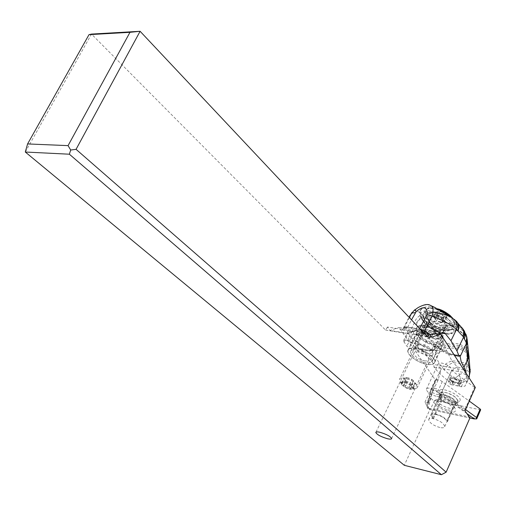 <?xml version="1.0" encoding="UTF-8"?>
<svg xmlns="http://www.w3.org/2000/svg" width="506" height="506" viewBox="0 0 506 506"><rect width="100%" height="100%" fill="white"/><g stroke="black" fill="none" stroke-linecap="round" stroke-linejoin="round"><path stroke-width="0.38" stroke-dasharray="2.53 1.9" d="M475.336 387.469L474.533 387.318L464.793 410.094L463.774 410.575L465.008 410.834M431.004 392.036L430.644 390.986L427.481 402.39L427.899 403.149L431.004 392.036L436.931 394.446L440.878 394.003L463.774 410.575M466.88 413.579L436.703 391.739C434.768 390.575 433.471 390.316 432.813 390.967L427.943 408.633L429.29 409.424L469.891 417.988L429.891 409.55L404.3 465.305M427.899 403.149L424.793 402.51L429.891 409.55M447.778 409.892C450.707 410.448 452.345 410.088 452.687 408.81C451.871 405.559 448.152 402.959 441.536 401.005C438.639 400.48 437.032 400.847 436.703 402.106C437.519 405.344 441.207 407.937 447.778 409.892M474.533 387.318L451.662 370.512L451.833 370.063C451.169 367.059 447.949 364.756 442.181 363.163C439.701 362.777 438.304 363.163 437.994 364.326C437.899 365.598 439.012 367.033 441.34 368.634L430.644 390.986M436.115 396.211C430.347 394.522 427.096 392.22 426.368 389.316C426.653 388.203 428.044 387.862 430.536 388.298C436.343 389.987 439.606 392.289 440.34 395.211C440.037 396.331 438.632 396.666 436.115 396.211M427.481 402.39L437.975 380.367L441.34 368.634M437.975 380.367L435.28 379.854L399.063 327.534L417.064 330.386L421.416 332.202L424.091 331.5L438.095 333.726M422.58 333.941C417.886 333.302 415.249 334.131 414.667 336.427C413.56 340.785 424.654 348.849 433.459 350.158C438.24 350.873 440.947 350.057 441.586 347.704C442.763 343.397 431.428 335.149 422.58 333.941M451.662 370.512L441.346 393.105L464.793 410.094M440.878 394.003L441.346 393.105M431.65 337.186L415.565 334.586L424.091 331.5M406.16 339.956L412.384 343.504L415.685 348.957L412.972 349.772L406.818 346.268L403.465 340.791L406.16 339.956M415.565 334.586L410.081 331.879L407.387 332.746L407.425 333.271L389.854 330.431L399.063 327.534M417.064 330.386L407.425 333.271M423.674 332.815L387.463 327.034L389.854 330.431M25.3 152.028L91.491 34.085L385.572 330.089L387.463 327.034M435.28 379.854L424.793 402.51M385.572 330.089L427.494 336.876M415.704 348.28C424.572 349.595 436.008 357.843 434.882 362.056C434.274 364.352 431.574 365.117 426.786 364.345C417.962 362.935 406.767 354.87 407.817 350.614C408.374 348.362 410.998 347.584 415.704 348.28M424.344 360.803C426.982 361.221 428.462 360.797 428.791 359.532C428.019 356.199 424.496 353.662 418.222 351.929C415.609 351.531 414.148 351.961 413.832 353.213C414.604 356.534 418.101 359.064 424.344 360.803M439.84 427.513C433.244 425.489 429.512 422.889 428.645 419.721C428.949 418.506 430.555 418.177 433.459 418.747C440.106 420.771 443.863 423.377 444.73 426.558C444.407 427.791 442.775 428.108 439.84 427.513M415.78 348.387C411.138 347.704 408.544 348.47 407.994 350.69C406.957 354.889 418.007 362.853 426.716 364.244C431.441 365.003 434.104 364.244 434.705 361.98C435.811 357.824 424.528 349.684 415.78 348.387M416.817 349.893C425.944 352.416 431.074 356.097 432.194 360.942C431.707 362.783 429.55 363.397 425.71 362.789C416.666 360.253 411.58 356.578 410.467 351.759C410.916 349.95 413.035 349.33 416.817 349.893M424.774 329.627C433.497 330.791 444.647 338.925 443.471 343.207C442.839 345.541 440.163 346.363 435.451 345.68C426.76 344.415 415.85 336.458 416.95 332.132C417.532 329.842 420.144 329.014 424.774 329.627M434.471 344.207C438.297 344.757 440.467 344.086 440.979 342.195C439.935 337.249 434.875 333.568 425.786 331.152C422.017 330.646 419.885 331.322 419.411 333.182C420.442 338.103 425.464 341.778 434.471 344.207M435.324 319.204L437.551 314.523L437.386 313.828L435.375 312.044L438.329 311.443L438.278 311.051L440.131 311.43L437.962 315.978L438.86 317.104L443.041 317.951L442.649 319.141L445.046 321.152L447.019 316.952M446.147 317.072L444.002 321.614L441.871 322.145L444.123 317.376L447.007 316.977L445.116 314.953L445.052 313.701L440.131 311.43M435.28 319.292L433.389 316.187L436.058 316.199L436.166 315.497L436.893 315.055L437.962 315.978M442.295 317.439L440.15 321.968L436.817 320.538L438.968 316.016L444.116 317.711M441.51 322.259L440.176 321.974L441.51 322.259M437.563 314.504L435.356 319.501M435.527 319.628L436.71 320.475L435.527 319.628M438.968 316.016L437.367 315.289L437.38 314.827M444.002 321.614L445.046 321.152M424.37 331.639C427.532 336.914 440.954 340.861 441.289 336.572L440.606 334.219C437.494 328.887 423.895 324.928 423.642 329.223L424.37 331.639M432.409 351.632L433.13 353.941C432.851 358.134 419.366 354.048 416.128 348.843L415.363 346.465C415.552 342.265 429.214 346.37 432.409 351.632M400.391 381.676C405.591 386.755 410.967 388.975 416.514 388.342L417.545 387.115L416.761 384.883C413.415 379.753 399.626 375.376 399.563 379.38L400.391 381.676M401.656 384.598C405.312 388.159 409.076 389.721 412.959 389.285L413.68 388.349L413.117 386.869C410.119 382.403 398.374 379.886 401.473 384.332L401.656 384.598M408.62 388.532L403.573 386.192L403.465 384.958L401.391 383.086L404.275 382.814L404.224 382.422L411.188 385.268L411.283 386.508L413.351 388.374L410.436 388.633L410.48 389.013L408.62 388.532L410.942 383.624L412.029 384.585L412.757 384.187L412.852 383.523L415.515 383.776L413.554 380.702L411.22 385.642M408.443 377.969L406.527 377.59L409.126 378.172L408.443 377.969L406.097 382.903M413.516 380.676L409.126 378.172M403.706 378.722L405.995 379.658L405.774 381.562L409.487 382.175L410.942 383.624M404.243 382.542L406.723 377.691L403.579 378.507M405.736 326.832L408.684 333.89L414.313 322.967C411.27 320.153 409.721 317.812 409.67 315.959L411.656 312.651L415.141 309.697L420.53 313.1L424.154 316.573C420.41 318.147 417.798 320.823 416.305 324.612L415.926 324.264C417.399 320.456 419.999 317.762 423.737 316.18M420.41 329.343L407.659 327.293L404.079 327.774L402.099 329.944L403.174 328.47L405.641 326.851L416.596 328.546L415.534 330.203L416.571 334.162C421.232 342.524 441.441 348.754 442.244 341.955L441.302 338.153L433.99 331.462L443.768 332.999M402.099 329.944L412.099 331.544L412.105 331.095C413.611 329.482 416.198 330.045 419.885 332.784L429.784 334.371M429.569 334.049L428.968 333.656M430.385 305.377C427.026 304.302 423.048 304.973 418.443 307.382M429.164 351.088L430.17 350.335L432.529 350.051L429.164 351.088L419.335 349.406L414.926 343.814L408.684 333.89M414.926 343.814L421.681 330.557L416.305 324.612M422.706 331.866C424.23 328.4 426.767 325.858 430.302 324.226L429.632 323.245C426.001 324.757 423.351 327.199 421.681 330.557L428.531 337.483L434.022 330.235L430.34 324.276C426.811 325.921 424.287 328.47 422.769 331.936M419.335 349.406L420.556 348.691L422.213 350.032L432.01 361.708L435.685 354.301L434.762 348.533C434.439 345.99 432.687 342.613 429.493 338.4L429.221 338.103L434.774 331.689L434.022 330.235M432.314 350.101L432.851 346.939L433.92 346.604L436.804 347.084L438.601 347.919L443.522 351.967L448.917 354.478L454.483 355.427M444.255 332.929L432.807 331.126C423.8 331.215 418.424 330.374 416.666 328.584M432.807 331.126L433.99 331.462M412.099 331.544L420.941 330.842L422.611 331.93L419.885 332.784M416.685 341.582C413.13 338.153 410.271 337.255 408.102 338.887L408.462 340.215C412.01 343.625 414.869 344.516 417.039 342.891L416.685 341.582M461.965 327.648L456.222 321.076M435.097 307.604C427.178 305.611 422.168 306.87 420.069 311.392L420.53 313.1M429.632 323.245L425.723 317.819L424.154 316.573M425.723 317.819L435.268 321.316L442.567 322.493L430.34 324.276L442.263 322.455M466.81 337.034L463.123 329.343L455.602 324.46L442.567 322.493M455.602 324.46L458.347 324.782L458.778 324.238L457.664 322.575M429.43 322.151C432.579 328.027 446.634 332.246 447.228 327.439L446.596 324.757L445.135 322.252C442.029 316.288 427.772 312.057 427.26 316.889L427.937 319.672L429.43 322.151L423.326 334.188L421.808 331.721L421.1 328.97C421.561 324.201 435.875 328.539 439.044 334.46L440.53 336.952L441.2 339.52C442.358 338.381 442.339 336.794 441.156 334.757C435.761 325.124 413.2 321.746 419.721 331.386L425.913 337.04L423.326 334.188M441.188 339.608C440.549 341.582 438.5 342.499 435.04 342.341L425.913 337.04M458.347 324.782L462.693 328.622M455.761 324.485L463.085 329.279L462.339 328.236M466.013 335.2L466.532 337.793C460.96 329.039 450.473 327.218 435.065 332.341L429.493 338.4M465.887 334.118L465.197 332.98C458.487 325.213 447.627 323.448 432.617 327.692L428.873 331.139L426.318 335.535M429.221 338.103L428.531 337.483L422.213 350.032M468.929 355.946L466.956 353.922L466.93 353.169C461.529 348.628 454.451 347.135 445.704 348.691C441.308 349.172 437.892 350.411 435.457 352.416M466.956 353.922L466.57 364.137C462.263 361.86 457.392 360.816 451.966 361.006L444.951 347.249C440.859 347.875 437.633 349.191 435.28 351.196M468.828 355.212L466.93 353.169L466.943 351.796L468.657 353.82M446.406 350.582C441.795 350.886 438.221 352.125 435.685 354.301L435.786 354.75C437.013 359.728 439.157 364.048 442.231 367.71C444.622 364.333 447.867 362.094 451.966 361.006M432.01 361.708L433.895 364.522L433.965 367.078C438.436 372.827 444.527 378.368 452.225 383.706L454.59 378.773L444.179 369.886L442.231 367.71M461.308 386.742L463.66 381.79L467.335 381.17L464.989 386.141L461.308 386.742L457.645 386.04L460.005 381.094L454.59 378.773L459.429 374.737C462.149 372.89 464.559 373.308 466.671 375.983L467.753 378.526L467.335 381.17L469.024 377.773M468.98 377.704L468.701 378.583M465.4 372.201L466.867 380.499L466.646 382.34L464.989 386.141M452.225 383.706L457.645 386.04M433.965 367.078L465.185 372.751M460.005 381.094L460.827 380.423L463.534 380.923L466.671 375.983L466.077 369.178C468.524 371.062 469.612 373.453 469.353 376.356M470.245 369.412L469.018 366.395L466.57 364.137L466.077 369.178L457.335 366.995L451.972 361.006M468.657 353.783L466.943 351.759L467.076 350.519C461.687 345.181 454.015 343.618 444.072 345.832L434.774 331.689C450.169 326.648 460.732 328.483 466.456 337.179L467.101 338.988M468.411 352.246L467.215 349.336L467.076 350.519L468.626 353.517M434.762 348.533L443.13 344.478C453.901 341.809 461.927 343.429 467.215 349.336C467.297 344.915 467.07 341.069 466.532 337.793L467.139 339.545M435.274 351.164C437.601 349.172 440.821 347.856 444.932 347.211L444.072 345.832L442.579 346.155L438.259 347.723L435.04 349.855M466.943 351.796C461.529 346.933 454.198 345.415 444.951 347.249L444.932 347.211C454.192 345.37 461.529 346.888 466.943 351.759M436.804 347.084L437.81 346.319L438.702 346.743L438.601 347.919M432.851 346.952L435.35 346.186L434.926 345.838L433.92 346.604M470.182 371.29L469.043 368.064L466.387 365.547L460.264 363.378L453.452 362.675C449.518 363.871 446.425 366.274 444.179 369.886M449.663 374.655L449.885 374.149C451.668 370.632 454.154 368.248 457.335 366.995L460.827 380.423M453.446 381.866L452.655 382.1L451.156 381.195L451.232 380.594L449.676 378.551L450.112 378.931L449.423 379.449L450.106 378.817L453.142 378.678L458.917 381.233L457.911 383.339L459.347 385.692L458.765 386.122L460.22 383.194L460.858 383.504L462.168 382.523L460.631 382.991L459.347 385.692M449.676 378.551C449.682 377.084 451.036 376.553 453.737 376.97L461.061 380.689L459.802 380.746L453.743 377.868C451.586 377.52 450.378 377.874 450.112 378.931M460.858 383.504L453.559 381.916M449.942 379.228L451.156 381.195L449.866 383.883L451.188 384.674L452.655 382.1M457.911 383.339C453.395 380.563 450.226 379.962 448.417 381.537L449.866 383.883M451.188 384.674L458.765 386.122M459.802 380.746L458.917 381.233M449.423 379.449L448.417 381.537M436.185 414.515C441.801 416.141 445.299 418.418 446.678 421.353L447.519 421.536C445.849 418.285 441.959 415.787 435.843 414.034C432.813 413.459 431.137 413.807 430.815 415.091L432.725 418.329L433.547 418.506L431.675 415.458C431.966 414.306 433.471 413.99 436.185 414.515M433.547 418.506L442.263 399.354L441.947 397.058L441.068 397.299L441.352 399.398L432.725 418.329M447.519 421.536L456.102 402.384L458.107 400.727L457.563 400.195L455.356 402.004L446.678 421.353M455.356 402.004C454.027 399.013 450.568 396.742 444.976 395.186C442.269 394.705 440.758 395.066 440.448 396.255L440.543 397.083L442.263 399.354M441.352 399.398L439.6 397.027L439.499 396.103C439.847 394.775 441.529 394.376 444.546 394.914C450.637 396.584 454.489 399.076 456.102 402.384M458.107 400.727L455.602 397.45L452.2 395.11L447.323 392.966L442.674 392.068C439.91 392.08 438.778 392.979 439.284 394.781L441.068 397.299M457.563 400.195L455.223 397.083L452.092 394.927L447.601 392.953L443.319 392.131C440.764 392.137 439.727 392.966 440.188 394.629L441.947 397.058M480.656 409.847L433.041 400.214L430.682 398.039L435.704 380.208C436.248 379.279 437.791 379.323 440.346 380.329L469.309 401.113M460.011 400.644C462.427 395.496 439.948 385.578 438.904 391.296L438.987 392.707C440.328 397.944 456.754 404.813 459.6 401.296L460.011 400.644M436.703 391.739L438.474 389.93L436.457 388.779C433.895 387.767 432.345 387.71 431.814 388.621L426.919 406.192L429.297 408.361L476.133 418.392L476.734 418.886M442.358 381.473L438.474 389.93L465.564 409.569M434.376 401.157L435.539 399.968C439.278 397.944 452.263 403.364 454.989 408.114L455.571 410.594C454.205 415.989 432.339 406.217 434.376 401.157M454.154 407.33C453.167 411.448 436.646 404.262 437.722 400.208L438.67 399.114C444.078 398.589 449.088 400.682 453.699 405.401L454.154 407.33M455.925 403.364L455.982 403.143C457.101 399.025 440.328 391.853 439.562 396.097L439.625 397.185C440.663 401.226 453.439 406.584 455.609 403.864L455.925 403.364M416.843 334.251L412.384 343.504M403.889 342.075L408.367 332.878M415.281 347.711L422.668 332.322M414.218 330.975L406.818 346.268M451.232 317.287L453.446 320.001L454.54 324.017L453.477 319.311L452.788 318.312L453.351 319.141C460.947 330.589 433.591 326.427 426.817 315.339L426.741 315.219C424.18 310.646 425.888 308.23 431.858 307.977L437.336 308.831M443.484 312.86L441.327 317.42M438.297 311.165L436.128 315.706M436.286 311.822L434.116 316.358M436.052 312.759L433.889 317.281M446.4 316.142L444.249 320.696M442.927 318.616L445.084 314.062M437.235 308.768L431.858 307.977C428.215 307.724 425.831 308.976 424.705 311.721L423.174 314.89L424.363 319.786C429.98 329.052 452.092 335.149 453.041 327.23L451.89 323.138C446.615 313.992 423.623 307.503 423.174 314.89L424.445 319.166C429.86 328.147 452.351 334.605 453.041 327.23L454.54 324.017C453.831 331.405 431.428 325.035 425.995 316.048L424.705 311.721C426.115 308.002 431.049 307.484 439.493 310.159M424.958 320.222C431.466 330.873 457.886 335.004 450.511 324.011L450.466 323.935C443.838 312.885 416.944 309.128 424.907 320.146L424.958 320.222M428.519 320.608C423.13 312.847 442.168 315.693 446.728 323.435L446.792 323.53C451.877 331.278 433.085 328.249 428.582 320.703L428.519 320.608M429.044 321.683L428.392 319.324C428.683 314.972 442.238 318.856 445.305 324.219L445.976 326.598C445.603 330.943 432.219 327.072 429.101 321.765L429.044 321.683M424.926 333.365L424.313 331.341C424.528 327.743 435.944 331.082 438.569 335.548L439.145 337.527C438.873 341.12 427.583 337.793 424.926 333.365M418.158 347.514C420.872 351.898 432.2 355.32 432.434 351.796L431.827 349.842C429.151 345.421 417.69 341.986 417.52 345.522L418.158 347.514M410.467 388.899L412.788 383.984M414.787 383.529L412.466 388.456M412.662 387.628L414.99 382.694M409.55 384.44L411.89 379.5M405.198 387.008L407.526 382.112M403.541 385.819L405.875 380.917M402.087 383.839L404.433 378.937M402.264 383.004L404.61 378.096M409.36 317.597L404.079 327.774M407.659 327.293L411.498 319.874M419.461 329.153L419.733 328.628M415.926 324.264L414.313 322.967C415.641 319.02 418.139 316.218 421.821 314.561M405.844 327.028L416.368 328.685M442.067 336.604L442.042 336.56C437.45 328.059 416.938 321.873 416.312 328.679L417.374 332.695C421.296 337.932 427.096 341.405 434.774 343.119C439.518 343.795 442.263 342.897 443.009 340.418L442.067 336.604M456.564 321.43L455.09 324.409L456.235 329.412C455.033 338.495 428.671 330.563 422.706 319.533L421.175 317.009L419.891 311.74C420.796 302.601 447.848 310.57 453.642 321.892L455.09 324.409L452.712 325.725C460.688 338.862 430.486 333.941 423.528 321.259L422.624 320.633C425.963 325.624 431.264 329.526 438.519 332.328C445.704 333.618 450.289 337.401 456.235 329.412L458.778 324.238M452.687 325.681L451.232 323.17L453.642 321.892L454.711 319.735M422.289 314.947L421.118 318.16C419.683 315.402 419.278 313.258 419.891 311.74L420.069 311.392M424.199 316.611L422.706 319.533L422.624 320.633L421.118 318.16L422.004 318.736C413.225 305.516 444.097 309.887 451.232 323.17M422.029 318.78L423.528 321.259M421.808 331.721L427.937 319.672M445.135 322.252L439.044 334.46M440.53 336.952L446.596 324.757M435.268 321.316L429.139 322.448C425.438 323.897 422.763 326.364 421.125 329.849M463.123 329.343L463.49 329.754M443.522 351.967L443.61 350.784L450.321 354.042L459.53 355.617M443.136 350.702L438.228 346.667L435.35 346.186L434.806 349.292C434.464 350.576 433.054 351.031 430.587 350.671L421.213 349.064M463.92 369.93L433.895 364.522M463.534 380.923L463.66 381.79M462.168 382.523L461.061 380.689M453.768 382.163L450.802 380.379M450.321 354.042L449.91 353.7L448.917 354.478M434.806 349.292L432.32 350.057M420.65 348.704L430.587 350.671M459.764 384.022L452.187 382.587M459.435 381.012L460.631 382.991L459.973 383.485M435.704 380.208L431.814 388.621L432.813 390.967M476.133 418.392L479.808 409.949M434.401 400.663L430.663 408.816L429.29 409.424M427.886 408.418L426.931 406.147L430.688 397.994M426.368 389.316L437.994 364.326M440.34 395.211L451.833 370.063M403.465 340.791L407.387 332.746M415.685 348.957L423.977 331.664M441.586 347.704L434.882 362.056M414.667 336.427L407.817 350.614M376.009 432.137L413.832 353.213M391.638 438.481L428.791 359.532M428.645 419.721L436.703 402.106M444.73 426.558L452.687 408.81M443.471 343.207L434.705 361.98M416.95 332.132L407.994 350.69M419.411 333.182L410.467 351.759M440.979 342.195L432.194 360.942M436.147 315.523L438.291 311.038M436.058 316.199L438.31 311.462M433.332 316.32L435.407 311.981M442.01 322.309L444.123 317.838M441.871 322.145L444.104 317.42M442.649 319.141L444.919 314.334M443.047 318.394L445.147 313.954M435.204 319.375L437.304 314.972M441.289 336.572L445.976 326.598C447.121 327.401 445.267 327.78 440.422 327.73C436.223 327.249 429.55 322.474 429.126 321.07L428.392 319.324L423.642 329.223M424.313 331.341L424.97 332.17C428.253 335.674 432.194 337.698 436.779 338.242C439.322 337.888 440.144 337.654 439.259 337.546L432.434 351.796L431.795 351.082C428.955 347.913 425.122 345.864 420.296 344.94C417.532 345.079 416.558 345.269 417.368 345.509L424.313 331.341M433.13 353.941L417.545 387.115M412.959 389.285L416.514 388.342M401.473 384.332L400.132 381.29M415.363 346.465L399.563 379.38M410.48 389.013L412.776 384.162M413.472 380.638L411.46 379.222M410.436 388.633L412.852 383.523M413.351 388.374L415.515 383.776M411.068 385.901L413.516 380.714M411.283 385.528L413.573 380.689M404.224 382.422L406.546 377.558M403.478 385.926L405.761 381.132M403.687 385.566L406.09 380.518M401.391 383.086L403.643 378.38M404.275 382.814L406.723 377.691M403.174 328.47L409.677 315.959M405.73 326.832L416.583 328.539M442.244 341.955L443.009 340.418C444.755 336.711 440.448 332.056 430.087 326.465C419.493 323.226 417.558 326.206 416.312 328.679L415.534 330.203M412.105 331.095L408.102 338.887M422.611 331.93L417.039 342.891M427.26 316.889L421.1 328.97M447.228 327.439L441.181 339.621M468.898 377.577L466.646 382.34M432.851 346.939L434.926 345.838L437.81 346.319L443.61 350.784L449.91 353.7L459.815 355.395M450.1 378.754L451.263 380.645M453.585 381.929L451.042 380.404M461.092 382.536L460.188 383.213M453.351 381.847L460.536 383.206M418.139 307.566L415.141 309.697M433.225 331.164L444.426 332.923M440.448 396.255L431.675 415.458M439.499 396.103L430.815 415.091M439.6 397.027L439.284 394.781M443.319 392.131L442.674 392.068M455.223 397.083L455.602 397.45M440.543 397.083L440.188 394.629M427.943 408.633L427.077 406.723M438.67 399.114L435.539 399.968M453.699 405.401L454.989 408.114M455.982 403.143L454.205 407.109M439.524 396.274L437.722 400.208M455.609 403.864L459.6 401.296M439.625 397.185L438.987 392.707M426.919 406.192L430.682 398.039"/><path stroke-width="0.76" d="M25.3 152.028L69.373 154.21L441.403 474.71L404.3 465.305L25.3 152.028L27.583 143.932L68.063 145.627L70.688 150.016L76.064 149.333L140.105 31.29L427.494 336.876L429.354 333.72L423.674 332.815M387.52 438.74C390.177 439.334 391.549 439.252 391.638 438.481C390.265 436.242 386.337 434.173 379.867 432.263C377.236 431.681 375.888 431.77 375.819 432.535C377.198 434.768 381.1 436.836 387.52 438.74M69.373 154.21L70.688 150.016M441.403 474.71L446.134 472.18L76.064 149.333M438.095 333.726L440.618 334.124L475.336 387.469L465.008 410.834L469.891 417.988L474.242 418.911L466.88 413.579M440.618 334.124L431.65 337.186L429.354 333.72M446.134 472.18L469.891 417.988M129.979 32.314L89.012 34.655L91.491 34.085L140.105 31.29L129.979 32.314L68.063 145.627M89.012 34.655L27.583 143.932M409.67 315.959L414.547 309.906L416.229 311.519L411.498 319.874M429.784 334.371L429.569 334.049M428.968 333.656L424.585 331.019L420.41 329.343M465.4 372.201L465.438 370.202L463.913 367.4L467.607 359.665L466.083 342.138L463.009 336.414L456.501 329.463C451.213 324.719 443.085 320.285 432.124 316.161L432.801 312.544C433.471 308.679 432.668 306.288 430.385 305.377C427.994 303.726 423.908 304.46 418.133 307.572M418.127 307.566L415.141 309.697M463.913 367.4L461.168 361.645L459.897 355.408L459.151 356.23L454.483 355.427M459.151 356.23L456.937 350.873L450.96 340.74L444.926 333.182L430.138 334.428M419.733 328.628L427.032 314.34L427.235 313.125L432.801 312.544C438.974 312.563 445.305 314.264 451.807 317.654L456.665 321.531C458.746 324.087 459.239 327.192 458.145 330.861M451.807 317.654L435.097 307.604L430.385 305.377M464.445 338.539L465.166 335.725L465.122 333.53L464.546 331.493L463.085 329.279M462.693 328.622L464.375 331.114L465.077 333.119L465.191 335.876L464.489 338.603M463.426 329.672C464.635 331.904 464.685 334.409 463.578 337.186L456.937 350.873M460.137 356.534L466.361 343.637L467.152 340.842M466.418 344.377L467.202 341.961L466.81 337.034M469.087 356.932L467.708 360.12C468.917 365.598 469.524 370.05 469.53 373.485L468.98 377.704M469.024 377.773L469.353 376.356M469.53 373.485L470.245 369.412M468.898 377.577L470.15 371.771L468.929 355.946M467.392 357.293L468.771 354.782L468.657 353.783M467.228 354.807L468.411 352.258M468.657 353.82L468.777 354.801M467.31 356.097L468.626 353.523L468.777 354.82L467.399 357.331M454.198 319.33L454.818 319.975M450.96 340.74L456.501 329.463C457.386 325.858 456.855 322.727 454.894 320.07L454.812 319.975M469.309 401.113L480.181 409.038L480.656 409.847M465.564 409.569L476.494 417.494L476.734 418.886L474.242 418.911M437.336 308.831L442.238 310.589L446.001 312.55L450.055 315.447L452.775 318.299L450.055 315.447C445.229 311.677 440.954 309.451 437.235 308.768M439.493 310.159L445.995 313.271L451.232 317.287M415.262 312.607L411.682 313.138L409.36 317.597M427.235 313.125C426.628 306.566 422.959 306.029 416.229 311.519M427.032 314.34L432.124 316.161L424.585 331.019M443.768 332.999L444.926 333.182M461.965 327.648L463.705 331.405L463.009 336.414M457.797 330.532C458.923 326.705 458.347 323.511 456.077 320.949L455.798 320.671M463.49 329.754L466.823 337.091L466.083 342.138M465.887 334.118L466.817 337.072M459.53 355.617L460.068 355.712M465.438 370.202L463.92 369.93M469.467 374.952L470.182 371.29M468.828 355.212L468.967 356.167L467.525 358.855M466.437 344.788L467.247 342.258L467.139 339.545M468.626 353.523L467.101 338.988M480.181 409.038L476.494 417.494M375.819 432.535L376.009 432.137M463.407 329.64L455.16 320.102M467.158 340.823L466.823 337.091M468.777 354.82L469.087 356.901M476.766 418.785L480.694 409.752"/></g></svg>
